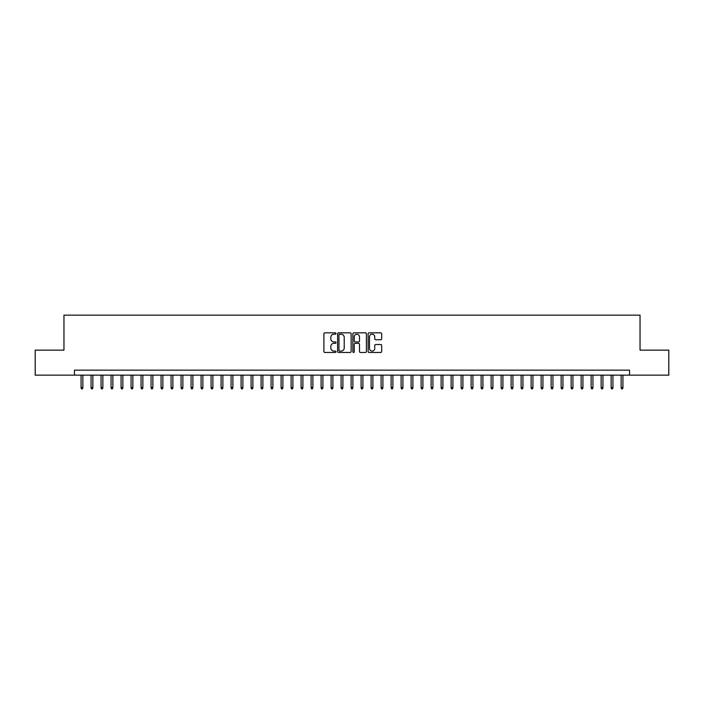 <?xml version="1.0" encoding="UTF-8"?>
<svg xmlns="http://www.w3.org/2000/svg" width="704" height="704" viewBox="0 0 704 704"><rect width="100%" height="100%" fill="white"/><g stroke="black" fill="none" stroke-linecap="round" stroke-linejoin="round"><path stroke-width="1.06" d="M336.002 333.52A0.686 0.686 0 0 0 335.306 332.834L324.878 332.834A0.986 0.986 0 0 0 323.902 333.81L323.902 351.481A0.986 0.986 0 0 0 324.878 352.466L335.306 352.466A0.686 0.686 0 0 0 336.002 351.78A0.686 0.686 0 0 0 335.306 351.094L333.96 351.094A3.142 3.142 0 0 1 330.818 347.952L330.818 346.474A3.142 3.142 0 0 1 333.96 343.332L335.306 343.332A0.686 0.686 0 0 0 336.002 342.646A0.686 0.686 0 0 0 335.306 341.959L333.96 341.959A3.142 3.142 0 0 1 330.818 338.818L330.818 337.348A3.142 3.142 0 0 1 333.96 334.206L335.306 334.206A0.686 0.686 0 0 0 336.002 333.52M380.688 339.75A0.986 0.986 0 0 0 381.674 338.774L381.674 333.81A0.986 0.986 0 0 0 380.688 332.834L369.107 332.834A0.986 0.986 0 0 0 368.122 333.81L368.122 351.481A0.986 0.986 0 0 0 369.107 352.466L380.688 352.466A0.986 0.986 0 0 0 381.674 351.481L381.674 345.497A0.986 0.986 0 0 0 380.688 344.511L375.734 344.511A0.986 0.986 0 0 0 374.748 345.497L374.748 348.462A2.622 2.622 0 0 1 372.126 351.094A2.622 2.622 0 0 1 369.503 348.462L369.503 336.829A2.622 2.622 0 0 1 372.126 334.206A2.622 2.622 0 0 1 374.748 336.829L374.748 338.774A0.986 0.986 0 0 0 375.734 339.75L380.688 339.75M74.457 375.153L35.2 375.153L35.2 350.152L63.958 350.152L63.958 315.146L640.042 315.146L640.042 350.152L668.8 350.152L668.8 375.153L629.543 375.153L629.543 370.154L74.457 370.154L74.457 375.153L629.543 375.153M351.138 333.81A0.986 0.986 0 0 0 350.161 332.834L338.571 332.834A0.986 0.986 0 0 0 337.594 333.81L337.594 351.481A0.986 0.986 0 0 0 338.571 352.466L350.161 352.466A0.986 0.986 0 0 0 351.138 351.481L351.138 333.81M353.839 332.834L365.429 332.834A0.986 0.986 0 0 1 366.406 333.81L366.406 351.481A0.986 0.986 0 0 1 365.429 352.466L360.466 352.466A0.986 0.986 0 0 1 359.489 351.481L359.489 344.318A0.986 0.986 0 0 0 358.503 343.332L355.212 343.332A0.986 0.986 0 0 0 354.235 344.318L354.235 351.78A0.686 0.686 0 0 1 353.549 352.466A0.686 0.686 0 0 1 352.862 351.78L352.862 333.81A0.986 0.986 0 0 1 353.839 332.834M339.654 334.206A0.686 0.686 0 0 0 338.967 334.893L338.967 350.407A0.686 0.686 0 0 0 339.654 351.094L341.079 351.094A3.142 3.142 0 0 0 344.221 347.952L344.221 337.348A3.142 3.142 0 0 0 341.079 334.206L339.654 334.206M359.489 336.882A2.622 2.622 0 0 0 356.858 334.259A2.622 2.622 0 0 0 354.235 336.882L354.235 340.982A0.986 0.986 0 0 0 355.212 341.959L358.503 341.959A0.986 0.986 0 0 0 359.489 340.982L359.489 336.882M82.861 387.552L82.456 388.854L81.462 388.854L81.057 387.552L82.861 387.552L82.861 375.153M81.057 387.552L81.057 375.153M92.858 387.552L92.462 388.854L91.458 388.854L91.062 387.552L92.858 387.552L92.858 375.153M91.062 387.552L91.062 375.153M102.863 387.552L102.458 388.854L101.464 388.854L101.059 387.552L102.863 387.552L102.863 375.153M101.059 387.552L101.059 375.153M112.86 387.552L112.464 388.854L111.461 388.854L111.065 387.552L112.86 387.552L112.86 375.153M111.065 387.552L111.065 375.153M122.866 387.552L122.461 388.854L121.466 388.854L121.062 387.552L122.866 387.552L122.866 375.153M121.062 387.552L121.062 375.153M132.862 387.552L132.466 388.854L131.463 388.854L131.067 387.552L132.862 387.552L132.862 375.153M131.067 387.552L131.067 375.153M142.868 387.552L142.463 388.854L141.469 388.854L141.064 387.552L142.868 387.552L142.868 375.153M141.064 387.552L141.064 375.153M152.865 387.552L152.469 388.854L151.466 388.854L151.07 387.552L152.865 387.552L152.865 375.153M151.07 387.552L151.07 375.153M162.87 387.552L162.474 388.854L161.471 388.854L161.066 387.552L162.87 387.552L162.87 375.153M161.066 387.552L161.066 375.153M172.876 387.552L172.471 388.854L171.468 388.854L171.072 387.552L172.876 387.552L172.876 375.153M171.072 387.552L171.072 375.153M182.873 387.552L182.477 388.854L181.474 388.854L181.069 387.552L182.873 387.552L182.873 375.153M181.069 387.552L181.069 375.153M192.878 387.552L192.474 388.854L191.47 388.854L191.074 387.552L192.878 387.552L192.878 375.153M191.074 387.552L191.074 375.153M202.875 387.552L202.479 388.854L201.476 388.854L201.08 387.552L202.875 387.552L202.875 375.153M201.08 387.552L201.08 375.153M212.881 387.552L212.476 388.854L211.482 388.854L211.077 387.552L212.881 387.552L212.881 375.153M211.077 387.552L211.077 375.153M222.878 387.552L222.482 388.854L221.478 388.854L221.082 387.552L222.878 387.552L222.878 375.153M221.082 387.552L221.082 375.153M232.883 387.552L232.478 388.854L231.484 388.854L231.079 387.552L232.883 387.552L232.883 375.153M231.079 387.552L231.079 375.153M242.88 387.552L242.484 388.854L241.481 388.854L241.085 387.552L242.88 387.552L242.88 375.153M241.085 387.552L241.085 375.153M252.886 387.552L252.481 388.854L251.486 388.854L251.082 387.552L252.886 387.552L252.886 375.153M251.082 387.552L251.082 375.153M262.882 387.552L262.486 388.854L261.483 388.854L261.087 387.552L262.882 387.552L262.882 375.153M261.087 387.552L261.087 375.153M272.888 387.552L272.483 388.854L271.489 388.854L271.084 387.552L272.888 387.552L272.888 375.153M271.084 387.552L271.084 375.153M282.885 387.552L282.489 388.854L281.486 388.854L281.09 387.552L282.885 387.552L282.885 375.153M281.09 387.552L281.09 375.153M292.89 387.552L292.494 388.854L291.491 388.854L291.086 387.552L292.89 387.552L292.89 375.153M291.086 387.552L291.086 375.153M302.896 387.552L302.491 388.854L301.488 388.854L301.092 387.552L302.896 387.552L302.896 375.153M301.092 387.552L301.092 375.153M312.893 387.552L312.497 388.854L311.494 388.854L311.098 387.552L312.893 387.552L312.893 375.153M311.098 387.552L311.098 375.153M322.898 387.552L322.494 388.854L321.499 388.854L321.094 387.552L322.898 387.552L322.898 375.153M321.094 387.552L321.094 375.153M332.895 387.552L332.499 388.854L331.496 388.854L331.1 387.552L332.895 387.552L332.895 375.153M331.1 387.552L331.1 375.153M342.901 387.552L342.496 388.854L341.502 388.854L341.097 387.552L342.901 387.552L342.901 375.153M341.097 387.552L341.097 375.153M352.898 387.552L352.502 388.854L351.498 388.854L351.102 387.552L352.898 387.552L352.898 375.153M351.102 387.552L351.102 375.153M362.903 387.552L362.498 388.854L361.504 388.854L361.099 387.552L362.903 387.552L362.903 375.153M361.099 387.552L361.099 375.153M372.9 387.552L372.504 388.854L371.501 388.854L371.105 387.552L372.9 387.552L372.9 375.153M371.105 387.552L371.105 375.153M382.906 387.552L382.501 388.854L381.506 388.854L381.102 387.552L382.906 387.552L382.906 375.153M381.102 387.552L381.102 375.153M392.902 387.552L392.506 388.854L391.503 388.854L391.107 387.552L392.902 387.552L392.902 375.153M391.107 387.552L391.107 375.153M402.908 387.552L402.512 388.854L401.509 388.854L401.104 387.552L402.908 387.552L402.908 375.153M401.104 387.552L401.104 375.153M412.914 387.552L412.509 388.854L411.506 388.854L411.11 387.552L412.914 387.552L412.914 375.153M411.11 387.552L411.11 375.153M422.91 387.552L422.514 388.854L421.511 388.854L421.115 387.552L422.91 387.552L422.91 375.153M421.115 387.552L421.115 375.153M432.916 387.552L432.511 388.854L431.517 388.854L431.112 387.552L432.916 387.552L432.916 375.153M431.112 387.552L431.112 375.153M442.913 387.552L442.517 388.854L441.514 388.854L441.118 387.552L442.913 387.552L442.913 375.153M441.118 387.552L441.118 375.153M452.918 387.552L452.514 388.854L451.519 388.854L451.114 387.552L452.918 387.552L452.918 375.153M451.114 387.552L451.114 375.153M462.915 387.552L462.519 388.854L461.516 388.854L461.12 387.552L462.915 387.552L462.915 375.153M461.12 387.552L461.12 375.153M472.921 387.552L472.516 388.854L471.522 388.854L471.117 387.552L472.921 387.552L472.921 375.153M471.117 387.552L471.117 375.153M482.918 387.552L482.522 388.854L481.518 388.854L481.122 387.552L482.918 387.552L482.918 375.153M481.122 387.552L481.122 375.153M492.923 387.552L492.518 388.854L491.524 388.854L491.119 387.552L492.923 387.552L492.923 375.153M491.119 387.552L491.119 375.153M502.92 387.552L502.524 388.854L501.521 388.854L501.125 387.552L502.92 387.552L502.92 375.153M501.125 387.552L501.125 375.153M512.926 387.552L512.53 388.854L511.526 388.854L511.122 387.552L512.926 387.552L512.926 375.153M511.122 387.552L511.122 375.153M522.931 387.552L522.526 388.854L521.523 388.854L521.127 387.552L522.931 387.552L522.931 375.153M521.127 387.552L521.127 375.153M532.928 387.552L532.532 388.854L531.529 388.854L531.124 387.552L532.928 387.552L532.928 375.153M531.124 387.552L531.124 375.153M542.934 387.552L542.529 388.854L541.526 388.854L541.13 387.552L542.934 387.552L542.934 375.153M541.13 387.552L541.13 375.153M552.93 387.552L552.534 388.854L551.531 388.854L551.135 387.552L552.93 387.552L552.93 375.153M551.135 387.552L551.135 375.153M562.936 387.552L562.531 388.854L561.537 388.854L561.132 387.552L562.936 387.552L562.936 375.153M561.132 387.552L561.132 375.153M572.933 387.552L572.537 388.854L571.534 388.854L571.138 387.552L572.933 387.552L572.933 375.153M571.138 387.552L571.138 375.153M582.938 387.552L582.534 388.854L581.539 388.854L581.134 387.552L582.938 387.552L582.938 375.153M581.134 387.552L581.134 375.153M592.935 387.552L592.539 388.854L591.536 388.854L591.14 387.552L592.935 387.552L592.935 375.153M591.14 387.552L591.14 375.153M602.941 387.552L602.536 388.854L601.542 388.854L601.137 387.552L602.941 387.552L602.941 375.153M601.137 387.552L601.137 375.153M612.938 387.552L612.542 388.854L611.538 388.854L611.142 387.552L612.938 387.552L612.938 375.153M611.142 387.552L611.142 375.153M622.943 387.552L622.538 388.854L621.544 388.854L621.139 387.552L622.943 387.552L622.943 375.153M621.139 387.552L621.139 375.153"/></g></svg>
